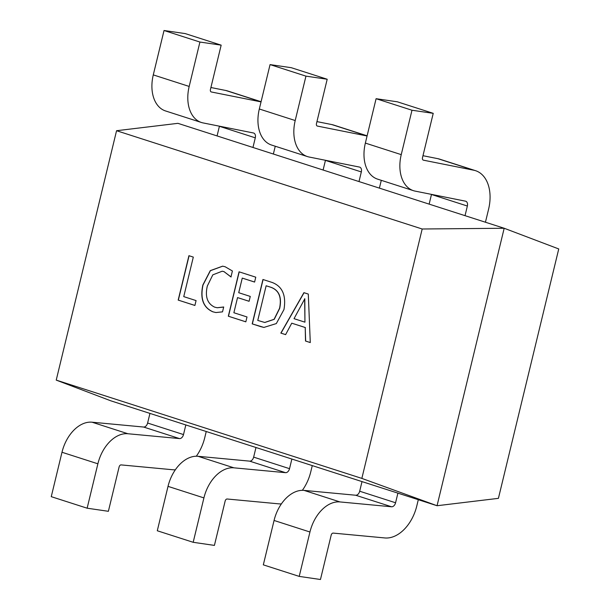 <?xml version="1.0" encoding="UTF-8"?>
<svg xmlns="http://www.w3.org/2000/svg" width="610" height="610" viewBox="0 0 610 610"><rect width="100%" height="100%" fill="white"/><g stroke="black" fill="none" stroke-linecap="round" stroke-linejoin="round"><path stroke-width="0.91" d="M223.695 306.99L222.513 311.862L215.925 312.541L212.852 311.817C203.282 307.615 199.95 298.671 202.856 285L210.282 270.627L222.642 266.166L225.151 266.753L232.402 270.985L230.961 276.94L224.007 271.641L222.2 271.214L212.806 274.843L207.316 286.044C204.907 296.628 207.339 303.658 214.629 307.135L217.168 307.737L223.695 306.99M261.065 326.739L252.197 323.887L262.94 279.494L272.144 282.453C282.407 286.372 286.349 295.415 283.963 309.575L276.322 323.575L263.909 327.417L252.197 323.887M56.227 380.114L116.563 130.715L422.189 229.002L361.852 478.4L56.227 380.114L110.791 400.808L149.946 413.405L147.612 423.027A4.583 3.042 -72.2 0 1 143.609 427.038L92.011 422.196A34.373 22.822 107.8 0 0 61.991 452.262L51.255 496.662L87.138 508.199L108.382 511.302L119.125 466.909A2.295 1.525 107.8 0 1 121.123 464.904L172.729 469.746A36.669 24.347 -72.2 0 0 175.352 469.791M308.294 294.073L310.284 342.568L305.511 341.028L305.221 327.517L291.748 323.186L285.617 334.631L280.844 333.098L303.917 292.67L308.294 294.073M247.012 316.964L245.83 321.836L228.323 316.209L239.067 271.816L255.773 277.184L254.599 282.064L242.262 278.091L238.723 292.708L250.268 296.422L249.086 301.294L237.549 297.588L233.882 312.747L247.012 316.964M196.077 300.593L194.903 305.465L178.189 300.089L188.932 255.689L193.309 257.1L183.747 296.62L196.077 300.593M116.563 130.715L177.922 123.334L504.18 228.254L437.05 505.728L149.946 413.405M361.852 478.4L437.05 505.728L498.416 498.347L558.745 248.949L504.18 228.254L422.189 229.002M185.829 424.941L183.503 434.572A4.583 3.042 -72.2 0 1 179.5 438.582L127.894 433.74A34.373 22.822 107.8 0 0 97.882 463.806L87.138 508.199M206.241 431.506L204.746 437.675A36.669 24.347 -72.2 0 1 196.306 456.227M255.979 447.496L253.646 457.126A4.583 3.042 -72.2 0 1 249.642 461.137L198.044 456.295A34.373 22.822 107.8 0 0 168.024 486.361L157.288 530.761L193.179 542.298L214.415 545.401L225.159 501.008A2.295 1.525 107.8 0 1 227.156 499.003L278.762 503.845A36.669 24.347 -72.2 0 0 281.393 503.89M291.87 459.04L289.536 468.671A4.583 3.042 -72.2 0 1 285.533 472.674L233.935 467.832A34.373 22.822 107.8 0 0 203.915 497.905L193.179 542.298M312.274 465.605L310.78 471.774A36.669 24.347 -72.2 0 1 302.346 490.326M362.012 481.595L359.687 491.225A4.583 3.042 -72.2 0 1 355.683 495.236L304.077 490.394A34.373 22.822 107.8 0 0 274.065 520.46L263.322 564.852L299.213 576.397L320.456 579.5L331.192 535.107A2.295 1.525 107.8 0 1 333.197 533.102L384.796 537.944A36.669 24.347 -72.2 0 0 416.813 505.873L418.308 499.697M397.903 493.139L395.57 502.77A4.583 3.042 -72.2 0 1 391.567 506.773L339.968 501.931A34.373 22.822 107.8 0 0 309.949 532.004L299.213 576.397M252.959 147.468L255.293 137.837A4.583 3.042 107.8 0 0 253.661 133.033A4.583 3.042 107.8 0 0 253.432 132.972L203.092 122.923A34.373 22.822 -72.2 0 1 201.414 122.488A34.373 22.822 -72.2 0 1 189.176 86.437L199.92 42.044L221.163 45.148L210.419 89.54A2.295 1.525 -72.2 0 0 211.235 91.942A2.295 1.525 -72.2 0 0 211.35 91.973L261.042 101.893M217.069 135.923L219.402 126.3A4.583 3.042 107.8 0 0 219.425 126.186M273.364 154.025L275.255 146.232M201.414 122.488L165.524 110.944A34.373 22.822 -72.2 0 1 153.285 74.893L164.029 30.5L185.272 33.603L221.163 45.148M261.08 101.718L227.591 90.951A36.669 24.347 107.8 0 0 225.799 90.486L210.907 87.512M164.029 30.5L199.92 42.044M358.993 181.566L361.326 171.936A4.583 3.042 107.8 0 0 359.694 167.132A4.583 3.042 107.8 0 0 359.465 167.071L309.125 157.022A34.373 22.822 -72.2 0 1 307.448 156.587A34.373 22.822 -72.2 0 1 295.209 120.536L305.953 76.136L327.196 79.239L316.453 123.639A2.295 1.525 -72.2 0 0 317.269 126.041A2.295 1.525 -72.2 0 0 317.383 126.072L367.075 135.992M323.109 170.022L325.435 160.392A4.583 3.042 107.8 0 0 325.465 160.285M379.397 188.124L381.288 180.331M307.448 156.587L271.557 145.043A34.373 22.822 -72.2 0 1 259.319 108.992L270.062 64.599L291.305 67.702L327.196 79.239M367.121 135.816L333.624 125.042A36.669 24.347 107.8 0 0 331.832 124.577L316.948 121.611M270.062 64.599L305.953 76.136M465.033 215.665L467.359 206.035A4.583 3.042 107.8 0 0 465.727 201.224A4.583 3.042 107.8 0 0 465.506 201.17L415.158 191.121A34.373 22.822 -72.2 0 1 413.481 190.686A34.373 22.822 -72.2 0 1 401.243 154.635L411.986 110.235L433.23 113.338L422.486 157.738A2.295 1.525 -72.2 0 0 423.302 160.14A2.295 1.525 -72.2 0 0 423.416 160.171L473.757 170.22A36.669 24.347 107.8 0 1 475.548 170.686A36.669 24.347 107.8 0 1 488.602 209.138L485.438 222.223M429.143 204.121L431.468 194.491A4.583 3.042 107.8 0 0 431.499 194.376M413.481 190.686L377.598 179.142A34.373 22.822 -72.2 0 1 365.36 143.091L376.095 98.698L397.339 101.801L433.23 113.338M475.548 170.686L439.657 159.141A36.669 24.347 107.8 0 0 437.873 158.676L422.982 155.702M376.095 98.698L411.986 110.235M310.284 342.538L305.511 341.028M305.663 341.051L305.221 327.517M305.374 327.539L291.748 323.186M285.632 334.608L280.844 333.098M280.996 333.121L304.054 292.716M304.939 322.171L304.809 298.763L294.028 318.664L304.939 322.171L304.657 298.74M252.349 323.91L263.085 279.54M263.985 327.433L261.217 326.762M264.801 322.476L274.241 319.327L279.708 308.317C281.972 297.299 279.098 290.307 271.099 287.34L266.135 285.77L257.755 320.418L264.725 322.461L274.088 319.304L279.555 308.294C281.82 297.276 278.945 290.284 270.947 287.318L266.135 285.77M245.838 321.813L228.323 316.209M228.475 316.232L239.212 271.862M254.599 282.034L242.262 278.091M249.093 301.271L237.549 297.588M216.001 312.556L212.852 311.817M213.004 311.84C203.427 307.638 200.103 298.694 203.008 285.022L202.856 285M203.008 285.022L210.404 270.68L222.719 266.173M231.114 276.963L224.007 271.641M224.16 271.663L222.276 271.221M217.244 307.745L223.672 307.074M194.91 305.435L178.189 300.089M178.341 300.112L189.077 255.742M147.612 423.027L183.503 434.572M61.991 452.262L97.882 463.806M92.011 422.196L127.894 433.74M143.609 427.038L179.5 438.582M253.646 457.126L289.536 468.671M168.024 486.361L203.915 497.905M198.044 456.295L233.935 467.832M249.642 461.137L285.533 472.674M359.687 491.225L395.57 502.77M274.065 520.46L309.949 532.004M304.077 490.394L339.968 501.931M355.683 495.236L391.567 506.773M219.402 126.3L255.293 137.837M153.285 74.893L189.176 86.437M225.799 90.486L261.057 101.824M325.435 160.392L361.326 171.936M259.319 108.992L295.209 120.536M331.832 124.577L367.09 135.916M431.468 194.491L467.359 206.035M365.36 143.091L401.243 154.635M437.873 158.676L473.757 170.22"/></g></svg>

